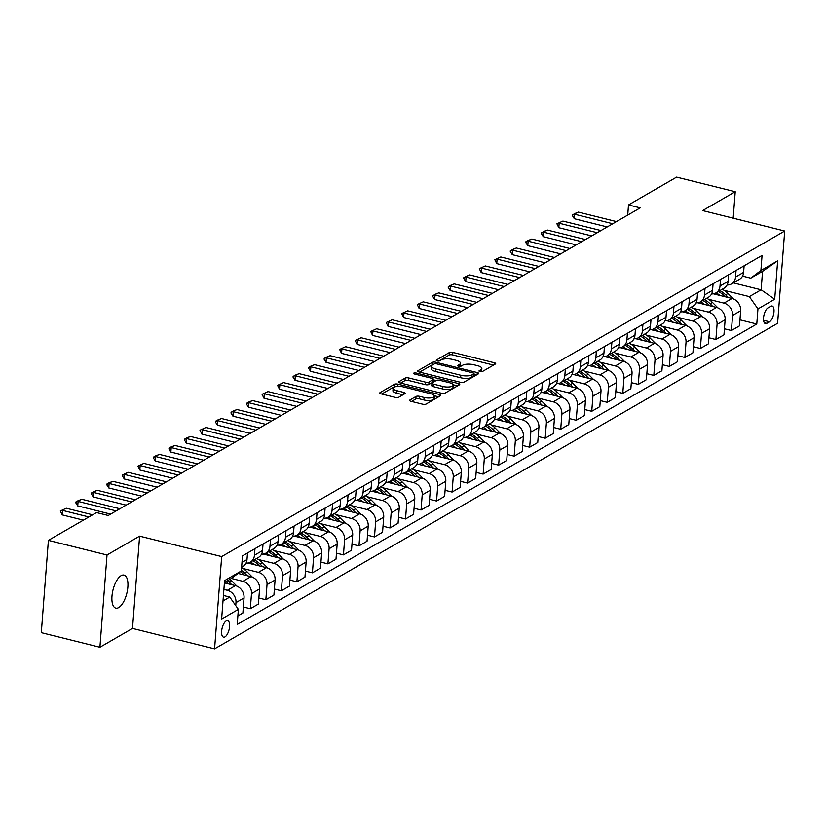 <?xml version="1.0" encoding="UTF-8"?>
<svg xmlns="http://www.w3.org/2000/svg" width="826" height="826" viewBox="0 0 826 826"><rect width="100%" height="100%" fill="white"/><g stroke="black" fill="none" stroke-linecap="round" stroke-linejoin="round"><path stroke-width="1.24" d="M479.978 371.597A1.828 0.619 4.4 0 0 482.436 371.504L495.383 364.018A2.612 0.888 4.4 0 0 495.693 363.636A2.612 0.888 4.4 0 0 494.299 362.738L452.875 352.413A2.612 0.888 4.4 0 0 449.354 352.547L436.407 360.033A1.828 0.619 4.4 0 0 436.2 360.291A1.828 0.619 4.4 0 0 437.171 360.931A1.828 0.619 4.4 0 0 439.628 360.838L441.301 359.868A8.353 2.839 4.4 0 1 452.565 359.444L456.024 360.312A8.353 2.839 4.4 0 1 460.454 363.203A8.353 2.839 4.4 0 1 459.483 364.4L457.81 365.36A1.828 0.619 4.4 0 0 457.604 365.629A1.828 0.619 4.4 0 0 458.575 366.259A1.828 0.619 4.4 0 0 461.032 366.166L462.715 365.195A8.353 2.839 4.4 0 1 473.979 364.782L477.428 365.639A8.353 2.839 4.4 0 1 481.857 368.541A8.353 2.839 4.4 0 1 480.897 369.728L479.214 370.698A1.828 0.619 4.4 0 0 479.008 370.957A1.828 0.619 4.4 0 0 479.978 371.597M118.696 607.575A17.026 7.114 104 0 0 127.483 590.146A17.026 7.114 104 0 0 124.034 575.092A17.026 7.114 104 0 0 121.143 575.65A17.026 7.114 104 0 0 112.357 593.078A17.026 7.114 104 0 0 115.805 608.132A17.026 7.114 104 0 0 118.696 607.575M224.992 636.887A8.508 3.562 104 0 0 229.38 628.173A8.508 3.562 104 0 0 227.656 620.646A8.508 3.562 104 0 0 226.221 620.925A8.508 3.562 104 0 0 221.822 629.639A8.508 3.562 104 0 0 223.547 637.166A8.508 3.562 104 0 0 224.992 636.887M409.882 400.032A2.612 0.888 4.4 0 0 409.582 400.404A2.612 0.888 4.4 0 0 410.966 401.312L422.592 404.203A2.612 0.888 4.4 0 0 426.113 404.069L440.485 395.757A2.612 0.888 4.4 0 0 440.785 395.386A2.612 0.888 4.4 0 0 439.401 394.477L397.977 384.162A2.612 0.888 4.4 0 0 394.456 384.286L380.074 392.608A2.612 0.888 4.4 0 0 379.774 392.98A2.612 0.888 4.4 0 0 381.158 393.878L395.2 397.378A2.612 0.888 4.4 0 0 398.721 397.254L404.874 393.692A2.612 0.888 4.4 0 0 405.174 393.321A2.612 0.888 4.4 0 0 403.79 392.412L396.831 390.677A6.98 2.375 4.4 0 1 393.124 388.261A6.98 2.375 4.4 0 1 403.346 386.909L430.625 393.703A6.98 2.375 4.4 0 1 434.321 396.129A6.98 2.375 4.4 0 1 424.099 397.471L419.556 396.346A2.612 0.888 4.4 0 0 416.036 396.47L409.882 400.032L409.82 400.816M139.604 536.146L107.019 554.989L48.404 540.38L41.3 632.654L99.915 647.264L132.511 628.421L214.574 648.864L221.678 556.59L139.604 536.146L132.511 628.421M733.189 218.198L735.223 191.735L702.637 210.589L784.7 231.032L221.678 556.59M735.223 191.735L676.608 177.136L628.493 204.951L627.719 215.101M48.404 540.38L96.508 512.564L108.237 515.486L640.222 207.873L628.493 204.951M460.485 382.293A2.612 0.888 4.4 0 0 464.005 382.159L478.388 373.848A2.612 0.888 4.4 0 0 478.688 373.476A2.612 0.888 4.4 0 0 477.304 372.567L435.88 362.242A2.612 0.888 4.4 0 0 432.359 362.377L417.977 370.688A2.612 0.888 4.4 0 0 417.677 371.06A2.612 0.888 4.4 0 0 419.061 371.968L460.485 382.293M459.442 384.802L445.059 393.114A2.612 0.888 4.4 0 1 441.538 393.248L400.114 382.923A2.612 0.888 4.4 0 1 398.721 382.025A2.612 0.888 4.4 0 1 399.03 381.643L405.184 378.091A2.612 0.888 4.4 0 1 408.705 377.957L425.504 382.149A2.612 0.888 4.4 0 0 429.024 382.015L433.103 379.65A2.612 0.888 4.4 0 0 433.402 379.279A2.612 0.888 4.4 0 0 432.019 378.37L414.528 374.013A1.828 0.619 4.4 0 1 413.558 373.383A1.828 0.619 4.4 0 1 416.232 373.032L458.358 383.522A2.612 0.888 4.4 0 1 459.741 384.431A2.612 0.888 4.4 0 1 459.442 384.802M770.72 306.312L767.994 307.892A8.25 3.449 104 0 0 763.73 316.327A8.25 3.449 104 0 0 765.403 323.627A8.25 3.449 104 0 0 766.796 323.358L769.533 321.779A8.25 3.449 104 0 0 773.797 313.333A8.25 3.449 104 0 0 772.124 306.043A8.25 3.449 104 0 0 770.72 306.312M214.574 648.864L777.596 323.307L784.7 231.032M733.302 282.874L761.128 289.802L762.553 271.351L750.751 278.166L760.901 270.525L762.057 255.44L242.493 555.877L241.326 570.962L231.187 578.603L224.424 582.506M760.901 270.525L777.658 260.84L774.705 299.239L757.948 308.934L749.337 296.617L724.03 290.318M739.951 319.827L756.781 324.019L757.948 308.934M756.781 324.019L237.217 624.456L238.373 609.371L221.616 619.056L224.569 580.657L241.326 570.962M107.019 554.989L99.915 647.264M749.337 296.617L761.128 289.802L774.705 299.239M223.01 600.967L229.762 597.053L223.433 595.474M235.74 605.613L235.978 602.608A10.645 8.962 -120 0 0 227.367 590.291L223.898 589.434M237.867 615.928L242.885 613.026L244.042 597.941A10.645 8.962 -120 0 0 235.431 585.634L224.404 582.877M243.35 606.986L250.33 608.721L251.496 593.636A10.645 8.962 -120 0 0 242.885 581.318L231.373 578.458M250.33 608.721L258.404 604.054L259.56 588.969A10.645 8.962 -120 0 0 250.949 576.651L238.043 573.44M258.868 598.014L265.848 599.748L267.015 584.663A10.645 8.962 -120 0 0 258.404 572.346L242.947 568.495M265.848 599.748L273.922 595.081L275.079 579.997A10.645 8.962 -120 0 0 266.468 567.679L247.8 563.033M274.387 589.031L281.367 590.776L282.533 575.691A10.645 8.962 -120 0 0 273.922 563.373L258.466 559.522M281.367 590.776L289.441 586.109L290.597 571.024A10.645 8.962 -120 0 0 281.986 558.706L263.318 554.06M289.905 580.058L296.895 581.803L298.052 566.708A10.645 8.962 -120 0 0 289.441 554.401L273.984 550.55M296.895 581.803L304.959 577.137L306.126 562.052A10.645 8.962 -120 0 0 297.505 549.734L278.837 545.077M305.424 571.086L312.414 572.831L313.57 557.736A10.645 8.962 -120 0 0 304.959 545.428L289.503 541.577M312.414 572.831L320.478 568.164L321.644 553.069A10.645 8.962 -120 0 0 313.033 540.762L294.355 536.105M320.942 562.114L327.932 563.859L329.089 548.763A10.645 8.962 -120 0 0 320.478 536.456L305.021 532.605M327.932 563.859L335.996 559.192L337.163 544.097A10.645 8.962 -120 0 0 328.552 531.789L309.874 527.133M336.461 553.141L343.451 554.876L344.607 539.791A10.645 8.962 -120 0 0 335.996 527.484L320.54 523.632M343.451 554.876L351.515 550.219L352.681 535.124A10.645 8.962 -120 0 0 344.07 522.817L325.392 518.16M351.979 544.169L358.969 545.903L360.126 530.819A10.645 8.962 -120 0 0 351.515 518.511L336.058 514.66M358.969 545.903L367.033 541.236L368.2 526.152A10.645 8.962 -120 0 0 359.589 513.844L340.911 509.188M367.498 535.196L374.488 536.931L375.644 521.846A10.645 8.962 -120 0 0 367.033 509.528L351.577 505.688M374.488 536.931L382.552 532.264L383.718 517.179A10.645 8.962 -120 0 0 375.107 504.872L356.429 500.215M383.016 526.224L390.006 527.959L391.163 512.874A10.645 8.962 -120 0 0 382.552 500.556L367.095 496.705M390.006 527.959L398.07 523.292L399.237 508.207A10.645 8.962 -120 0 0 390.626 495.889L371.948 491.243M398.535 517.252L405.525 518.986L406.681 503.901A10.645 8.962 -120 0 0 398.07 491.584L382.614 487.732M405.525 518.986L413.589 514.319L414.755 499.234A10.645 8.962 -120 0 0 406.144 486.917L387.466 482.27M414.053 508.269L421.043 510.014L422.2 494.929A10.645 8.962 -120 0 0 413.589 482.611L398.132 478.76M421.043 510.014L429.107 505.347L430.274 490.262A10.645 8.962 -120 0 0 421.663 477.944L402.985 473.298M429.572 499.296L436.562 501.041L437.718 485.956A10.645 8.962 -120 0 0 429.107 473.639L413.65 469.787M436.562 501.041L444.625 496.374L445.792 481.29A10.645 8.962 -120 0 0 437.181 468.972L418.503 464.315M445.09 490.324L452.08 492.069L453.237 476.974A10.645 8.962 -120 0 0 444.625 464.666L429.169 460.815M452.08 492.069L460.144 487.402L461.311 472.307A10.645 8.962 -120 0 0 452.7 459.999L434.022 455.343M460.619 481.351L467.599 483.096L468.755 468.001A10.645 8.962 -120 0 0 460.144 455.694L444.687 451.843M467.599 483.096L475.662 478.43L476.829 463.334A10.645 8.962 -120 0 0 468.218 451.027L449.54 446.37M476.137 472.379L483.117 474.114L484.273 459.029A10.645 8.962 -120 0 0 475.662 446.721L460.206 442.87M483.117 474.114L491.191 469.457L492.348 454.362A10.645 8.962 -120 0 0 483.737 442.055L465.059 437.398M491.656 463.407L498.636 465.141L499.792 450.056A10.645 8.962 -120 0 0 491.181 437.749L475.724 433.898M498.636 465.141L506.71 460.474L507.866 445.39A10.645 8.962 -120 0 0 499.255 433.082L480.577 428.426M507.174 454.434L514.154 456.169L515.31 441.084A10.645 8.962 -120 0 0 506.699 428.766L491.243 424.925M514.154 456.169L522.228 451.502L523.385 436.417A10.645 8.962 -120 0 0 514.774 424.11L496.096 419.453M522.693 445.462L529.673 447.196L530.829 432.112A10.645 8.962 -120 0 0 522.218 419.794L506.761 415.943M529.673 447.196L537.747 442.529L538.903 427.445A10.645 8.962 -120 0 0 530.292 415.127L511.614 410.481M538.211 436.489L545.191 438.224L546.358 423.139A10.645 8.962 -120 0 0 537.736 410.821L522.29 406.97M545.191 438.224L553.265 433.557L554.422 418.472A10.645 8.962 -120 0 0 545.81 406.155L527.133 401.508M553.73 427.507L560.709 429.252L561.876 414.167A10.645 8.962 -120 0 0 553.265 401.849L537.809 397.998M560.709 429.252L568.784 424.585L569.94 409.5A10.645 8.962 -120 0 0 561.329 397.182L542.651 392.536M569.248 418.534L576.228 420.279L577.395 405.194A10.645 8.962 -120 0 0 568.784 392.877L553.327 389.025M576.228 420.279L584.302 415.612L585.458 400.527A10.645 8.962 -120 0 0 576.847 388.21L558.169 383.553M584.767 409.562L591.746 411.307L592.913 396.212A10.645 8.962 -120 0 0 584.302 383.904L568.846 380.053M591.746 411.307L599.821 406.64L600.977 391.545A10.645 8.962 -120 0 0 592.366 379.237L573.688 374.581M600.285 400.589L607.265 402.334L608.432 387.239A10.645 8.962 -120 0 0 599.821 374.932L584.364 371.08M607.265 402.334L615.339 397.667L616.495 382.572A10.645 8.962 -120 0 0 607.884 370.265L589.206 365.608M615.804 391.617L622.783 393.362L623.95 378.267A10.645 8.962 -120 0 0 615.339 365.959L599.882 362.108M622.783 393.362L630.857 388.695L632.014 373.6A10.645 8.962 -120 0 0 623.403 361.292L604.725 356.636M631.322 382.644L638.302 384.379L639.469 369.294A10.645 8.962 -120 0 0 630.857 356.987L615.401 353.136M638.302 384.379L646.376 379.712L647.532 364.627A10.645 8.962 -120 0 0 638.921 352.32L620.254 347.663M646.841 373.672L653.82 375.407L654.987 360.322A10.645 8.962 -120 0 0 646.376 348.004L630.919 344.163M653.82 375.407L661.894 370.74L663.051 355.655A10.645 8.962 -120 0 0 654.44 343.348L635.772 338.691M662.359 364.7L669.339 366.434L670.505 351.349A10.645 8.962 -120 0 0 661.894 339.032L646.438 335.18M669.339 366.434L677.413 361.767L678.569 346.683A10.645 8.962 -120 0 0 669.958 334.365L651.291 329.719M677.878 355.727L684.857 357.462L686.024 342.377A10.645 8.962 -120 0 0 677.413 330.059L661.956 326.208M684.857 357.462L692.931 352.795L694.088 337.71A10.645 8.962 -120 0 0 685.477 325.392L666.809 320.746M693.396 346.744L700.376 348.489L701.542 333.405A10.645 8.962 -120 0 0 692.931 321.087L677.475 317.236M700.376 348.489L708.45 343.822L709.606 328.738A10.645 8.962 -120 0 0 700.995 316.42L682.328 311.774M708.914 337.772L715.894 339.517L717.061 324.432A10.645 8.962 -120 0 0 708.45 312.114L692.993 308.263M715.894 339.517L723.968 334.85L725.135 319.765A10.645 8.962 -120 0 0 716.514 307.448L697.846 302.791M724.433 328.8L731.423 330.545L732.579 315.449A10.645 8.962 -120 0 0 723.968 303.142L708.512 299.291M731.423 330.545L739.487 325.878L740.654 310.782A10.645 8.962 -120 0 0 732.043 298.475L713.365 293.819M742.543 276.121L750.751 278.166M727.107 284.949A10.645 8.962 -120 0 0 731.485 283.927L739.549 279.26A10.645 8.962 -120 0 0 743.606 272.384L744.112 265.817M731.485 283.927A10.645 8.962 -120 0 0 735.532 277.051L736.038 270.484M711.589 293.922A10.645 8.962 -120 0 0 715.966 292.9L724.03 288.233A10.645 8.962 -120 0 0 728.088 281.356L728.594 274.8M715.966 292.9A10.645 8.962 -120 0 0 720.014 286.023L720.52 279.456M696.07 302.894A10.645 8.962 -120 0 0 700.448 301.872L708.512 297.205A10.645 8.962 -120 0 0 712.57 290.329L713.075 283.772M704.516 304.453A20.351 17.14 -120 0 0 700.469 301.862A10.645 8.962 -120 0 0 704.495 294.996L705.001 288.439M680.541 311.867A10.645 8.962 -120 0 0 684.93 310.844L692.993 306.178A10.645 8.962 -120 0 0 697.051 299.301L697.557 292.745M684.93 310.844A10.645 8.962 -120 0 0 688.977 303.968L689.483 297.412M665.023 320.839A10.645 8.962 -120 0 0 669.411 319.817L677.475 315.15A10.645 8.962 -120 0 0 681.533 308.274L682.039 301.717M673.479 322.408A20.351 17.14 -120 0 0 669.421 319.807A10.645 8.962 -120 0 0 673.458 312.94L673.964 306.384M649.504 329.811A10.645 8.962 -120 0 0 653.882 328.789L661.956 324.122A10.645 8.962 -120 0 0 666.014 317.246L666.51 310.69M657.961 331.381A20.351 17.14 -120 0 0 653.903 328.779A10.645 8.962 -120 0 0 657.94 321.913L658.446 315.356M633.986 338.784A10.645 8.962 -120 0 0 638.364 337.762L646.438 333.095A10.645 8.962 -120 0 0 650.496 326.218L650.991 319.662M638.364 337.762A10.645 8.962 -120 0 0 642.422 330.885L642.927 324.329M618.467 347.756A10.645 8.962 -120 0 0 622.845 346.734L630.919 342.067A10.645 8.962 -120 0 0 634.977 335.201L635.473 328.634M626.913 349.326A20.351 17.14 -120 0 0 622.866 346.724A10.645 8.962 -120 0 0 626.903 339.858L627.409 333.301M602.949 356.729A10.645 8.962 -120 0 0 607.327 355.707L615.401 351.04A10.645 8.962 -120 0 0 619.448 344.174L619.954 337.607M607.327 355.707A10.645 8.962 -120 0 0 611.385 348.84L611.89 342.274M587.431 365.712A10.645 8.962 -120 0 0 591.808 364.689L599.882 360.022A10.645 8.962 -120 0 0 603.93 353.146L604.436 346.579M595.876 367.271A20.351 17.14 -120 0 0 591.829 364.669A10.645 8.962 -120 0 0 595.866 357.813L596.372 351.246M571.912 374.684A10.645 8.962 -120 0 0 576.29 373.662L584.364 368.995A10.645 8.962 -120 0 0 588.411 362.118L588.917 355.552M580.358 376.243A20.351 17.14 -120 0 0 576.311 373.651A10.645 8.962 -120 0 0 580.348 366.785L580.854 360.219M556.394 383.656A10.645 8.962 -120 0 0 560.771 382.634L568.846 377.967A10.645 8.962 -120 0 0 572.893 371.091L573.399 364.534M560.771 382.634A10.645 8.962 -120 0 0 564.829 375.758L565.335 369.201M540.875 392.629A10.645 8.962 -120 0 0 545.253 391.607L553.327 386.94A10.645 8.962 -120 0 0 557.374 380.063L557.88 373.507M545.253 391.607A10.645 8.962 -120 0 0 549.311 384.73L549.817 378.174M525.357 401.601A10.645 8.962 -120 0 0 529.734 400.579L537.809 395.912A10.645 8.962 -120 0 0 541.856 389.036L542.362 382.479M529.734 400.579A10.645 8.962 -120 0 0 533.792 393.703L534.298 387.146M509.838 410.574A10.645 8.962 -120 0 0 514.216 409.551L522.29 404.885A10.645 8.962 -120 0 0 526.338 398.008L526.843 391.452M518.284 412.143A20.351 17.14 -120 0 0 514.237 409.541A10.645 8.962 -120 0 0 518.274 402.675L518.78 396.119M494.32 419.546A10.645 8.962 -120 0 0 498.697 418.524L506.772 413.857A10.645 8.962 -120 0 0 510.819 406.981L511.325 400.424M502.766 421.115A20.351 17.14 -120 0 0 498.718 418.514A10.645 8.962 -120 0 0 502.755 411.647L503.261 405.091M478.801 428.518A10.645 8.962 -120 0 0 483.179 427.496L491.253 422.829A10.645 8.962 -120 0 0 495.301 415.963L495.806 409.397M483.179 427.496A10.645 8.962 -120 0 0 487.237 420.62L487.732 414.063M463.283 437.491A10.645 8.962 -120 0 0 467.661 436.469L475.735 431.802A10.645 8.962 -120 0 0 479.782 424.936L480.288 418.369M467.661 436.469A10.645 8.962 -120 0 0 471.718 429.603L472.214 423.036M447.764 446.474A10.645 8.962 -120 0 0 452.142 445.451L460.216 440.785A10.645 8.962 -120 0 0 464.264 433.908L464.77 427.341M452.142 445.451A10.645 8.962 -120 0 0 456.2 438.575L456.695 432.008M432.246 455.446A10.645 8.962 -120 0 0 436.624 454.424L444.698 449.757A10.645 8.962 -120 0 0 448.745 442.881L449.251 436.314M440.692 457.005A20.351 17.14 -120 0 0 436.644 454.403A10.645 8.962 -120 0 0 440.671 447.547L441.177 440.981M416.727 464.418A10.645 8.962 -120 0 0 421.105 463.396L429.179 458.729A10.645 8.962 -120 0 0 433.227 451.853L433.733 445.297M425.173 465.978A20.351 17.14 -120 0 0 421.126 463.386A10.645 8.962 -120 0 0 425.153 456.52L425.658 449.964M401.209 473.391A10.645 8.962 -120 0 0 405.587 472.369L413.65 467.702A10.645 8.962 -120 0 0 417.708 460.825L418.214 454.269M405.587 472.369A10.645 8.962 -120 0 0 409.634 465.492L410.14 458.936M385.69 482.363A10.645 8.962 -120 0 0 390.068 481.341L398.132 476.674A10.645 8.962 -120 0 0 402.19 469.798L402.696 463.241M394.136 483.933A20.351 17.14 -120 0 0 390.089 481.331A10.645 8.962 -120 0 0 394.116 474.465L394.621 467.908M370.172 491.336A10.645 8.962 -120 0 0 374.55 490.314L382.614 485.647A10.645 8.962 -120 0 0 386.671 478.77L387.177 472.214M374.55 490.314A10.645 8.962 -120 0 0 378.597 483.437L379.103 476.881M354.653 500.308A10.645 8.962 -120 0 0 359.031 499.286L367.095 494.619A10.645 8.962 -120 0 0 371.153 487.743L371.659 481.186M363.099 501.878A20.351 17.14 -120 0 0 359.052 499.276A10.645 8.962 -120 0 0 363.079 492.41L363.585 485.853M339.135 509.281A10.645 8.962 -120 0 0 343.513 508.258L351.577 503.592A10.645 8.962 -120 0 0 355.634 496.725L356.14 490.159M347.581 510.85A20.351 17.14 -120 0 0 343.533 508.248A10.645 8.962 -120 0 0 347.56 501.382L348.066 494.826M323.616 518.253A10.645 8.962 -120 0 0 327.994 517.231L336.058 512.564A10.645 8.962 -120 0 0 340.116 505.698L340.622 499.131M327.994 517.231A10.645 8.962 -120 0 0 332.042 510.365L332.548 503.798M308.098 527.236A10.645 8.962 -120 0 0 312.476 526.214L320.54 521.547A10.645 8.962 -120 0 0 324.597 514.67L325.103 508.104M316.544 528.795A20.351 17.14 -120 0 0 312.496 526.193A10.645 8.962 -120 0 0 316.523 519.337L317.029 512.77M292.58 536.208A10.645 8.962 -120 0 0 296.957 535.186L305.021 530.519A10.645 8.962 -120 0 0 309.079 523.643L309.585 517.076M296.957 535.186A10.645 8.962 -120 0 0 301.005 528.31L301.511 521.743M277.061 545.181A10.645 8.962 -120 0 0 281.439 544.158L289.503 539.492A10.645 8.962 -120 0 0 293.56 532.615L294.066 526.059M281.439 544.158A10.645 8.962 -120 0 0 285.486 537.282L285.992 530.726M261.543 554.153A10.645 8.962 -120 0 0 265.92 553.131L273.984 548.464A10.645 8.962 -120 0 0 278.042 541.588L278.548 535.031M269.988 555.712A20.351 17.14 -120 0 0 265.941 553.121A10.645 8.962 -120 0 0 269.968 546.254L270.474 539.698M246.014 563.125A10.645 8.962 -120 0 0 250.402 562.103L258.466 557.436A10.645 8.962 -120 0 0 262.523 550.56L263.029 544.004M250.402 562.103A10.645 8.962 -120 0 0 254.449 555.227L254.955 548.67M241.626 567.173L242.947 566.409A10.645 8.962 -120 0 0 247.005 559.532L247.501 552.976M229.762 597.053L238.373 609.371M762.553 271.351L777.658 260.84M481.331 371.731A8.353 2.839 4.4 0 0 481.661 371.029L481.857 368.541M459.927 366.403A8.353 2.839 4.4 0 0 460.258 365.701L460.454 363.203M493.535 365.082L452.679 354.912A2.612 0.888 4.4 0 0 449.168 355.035L438.761 361.055M433.144 364.586A2.612 0.888 4.4 0 0 432.163 364.865L419.639 372.113M476.53 374.911L473.979 374.281M473.825 373.817A1.828 0.619 4.4 0 0 474.031 373.558A1.828 0.619 4.4 0 0 473.071 372.918L436.706 363.863A1.828 0.619 4.4 0 0 434.239 363.956L432.473 364.978A8.353 2.839 4.4 0 0 431.502 366.166A8.353 2.839 4.4 0 0 435.932 369.067L460.794 375.262A8.353 2.839 4.4 0 0 472.059 374.839L473.825 373.817L473.628 376.315A1.828 0.619 4.4 0 0 473.845 376.047A1.828 0.619 4.4 0 0 473.67 375.758M431.502 366.166L431.317 368.664A8.353 2.839 4.4 0 0 435.746 371.555L435.932 369.067M473.628 376.315L471.863 377.327A8.353 2.839 4.4 0 1 460.598 377.75L435.746 371.555M400.693 383.068L404.988 380.579L405.184 378.091M433.402 379.279L433.216 381.777A2.612 0.888 4.4 0 1 432.917 382.149L428.828 384.503A2.612 0.888 4.4 0 1 425.307 384.637L408.509 380.456A2.612 0.888 4.4 0 0 404.988 380.579M433.361 379.836L436.18 380.538M453.102 384.761L457.583 385.876M442.932 386.485A6.98 2.375 4.4 0 0 453.164 385.143A6.98 2.375 4.4 0 0 449.458 382.717L439.845 380.321A2.612 0.888 4.4 0 0 436.324 380.456L432.246 382.82A2.612 0.888 4.4 0 0 431.946 383.192A2.612 0.888 4.4 0 0 433.33 384.09L442.932 386.485L442.746 388.984A6.98 2.375 4.4 0 0 452.968 387.631L453.164 385.143M432.05 385.308A2.612 0.888 4.4 0 0 431.75 385.68A2.612 0.888 4.4 0 0 433.134 386.589L433.33 384.09M442.746 388.984L433.134 386.589M434.321 396.129L434.135 398.617A6.98 2.375 4.4 0 1 423.914 399.97L419.36 398.834A2.612 0.888 4.4 0 0 415.839 398.968L411.544 401.457M393.124 388.261L392.928 390.75A6.98 2.375 4.4 0 0 396.635 393.176L396.831 390.677M403.016 394.766L396.635 393.176M396.717 386.475A2.612 0.888 4.4 0 0 394.26 386.785L381.736 394.023M438.637 396.831L434.269 395.747M733.457 298.95L727.995 293.478A20.351 17.14 -120 0 0 722.192 289.296M720.035 295.481A20.351 17.14 -120 0 0 715.987 292.889M728.346 297.556L725.641 294.841A20.351 17.14 -120 0 0 719.828 290.659M718.341 291.516A20.351 17.14 60 0 1 724.144 295.708L725.218 296.771M612.758 223.753L574.689 214.264L574.338 218.756L572.366 215.586L574.287 213.758L578.417 212.117L616.485 221.595M607.224 226.954L574.338 218.756M578.417 212.117L572.428 214.843M717.939 307.922L712.477 302.45A20.351 17.14 -120 0 0 706.674 298.269M712.828 306.529L710.123 303.813A20.351 17.14 -120 0 0 704.31 299.631M702.823 300.499A20.351 17.14 60 0 1 708.625 304.68L709.699 305.754M702.42 316.895L696.958 311.423A20.351 17.14 -120 0 0 691.155 307.241M688.998 313.436A20.351 17.14 -120 0 0 684.95 310.834M697.309 315.501L694.604 312.796A20.351 17.14 -120 0 0 688.791 308.604M687.304 309.471A20.351 17.14 60 0 1 693.107 313.653L694.181 314.727M686.902 325.867L681.44 320.405A20.351 17.14 -120 0 0 675.637 316.213M681.791 324.473L679.075 321.768A20.351 17.14 -120 0 0 673.273 317.576M671.786 318.444A20.351 17.14 60 0 1 677.588 322.625L678.662 323.699M597.239 232.726L559.171 223.237L558.82 227.728L556.91 223.815L562.898 221.089L600.967 230.568M591.705 235.926L558.82 227.728M562.898 221.089L556.91 223.815M581.721 241.698L543.653 232.22L543.302 236.701L541.329 233.531L543.25 231.714L547.38 230.062L585.448 239.55M576.187 244.899L543.302 236.701M547.38 230.062L541.391 232.787M566.202 250.67L528.134 241.192L527.783 245.673L525.811 242.514L527.731 240.686L531.851 239.034L569.93 248.523M560.668 253.871L527.783 245.673M531.851 239.034L525.873 241.76M671.383 334.84L665.921 329.378A20.351 17.14 -120 0 0 660.119 325.186M666.272 333.446L663.557 330.741A20.351 17.14 -120 0 0 657.754 326.549M656.267 327.416A20.351 17.14 60 0 1 662.07 331.598L663.144 332.671M550.684 259.643L512.616 250.164L512.265 254.656L510.292 251.486L512.213 249.659L516.333 248.006L554.411 257.495M545.15 262.844L512.265 254.656M516.333 248.006L510.354 250.732M655.865 343.812L650.403 338.35A20.351 17.14 -120 0 0 644.6 334.158M642.432 340.353A20.351 17.14 -120 0 0 638.384 337.751M650.754 342.418L648.038 339.713A20.351 17.14 -120 0 0 642.236 335.532M640.749 336.389A20.351 17.14 60 0 1 646.552 340.57L647.625 341.644M640.346 352.795L634.884 347.323A20.351 17.14 -120 0 0 629.082 343.141M635.235 351.401L632.52 348.686A20.351 17.14 -120 0 0 626.717 344.504M625.23 345.361A20.351 17.14 60 0 1 631.033 349.543L632.107 350.616M624.828 361.767L619.366 356.295A20.351 17.14 -120 0 0 613.563 352.113M611.395 358.298A20.351 17.14 -120 0 0 607.347 355.696M619.717 360.373L617.001 357.658A20.351 17.14 -120 0 0 611.199 353.476M609.712 354.333A20.351 17.14 60 0 1 615.515 358.525L616.588 359.589M609.309 370.74L603.847 365.268A20.351 17.14 -120 0 0 598.045 361.086M604.198 369.346L601.483 366.63A20.351 17.14 -120 0 0 595.68 362.449M594.193 363.306A20.351 17.14 60 0 1 599.996 367.498L601.07 368.561M593.791 379.712L588.329 374.24A20.351 17.14 -120 0 0 582.516 370.058M588.68 378.318L585.964 375.603A20.351 17.14 -120 0 0 580.162 371.421M578.675 372.278A20.351 17.14 60 0 1 584.478 376.47L585.551 377.534M535.165 268.626L497.097 259.137L496.746 263.628L494.836 259.705L500.814 256.979L538.893 266.468M529.631 271.816L496.746 263.628M500.814 256.979L494.836 259.705M519.647 277.598L481.579 268.109L481.228 272.601L479.317 268.677L485.296 265.951L523.364 275.44M514.113 280.788L481.228 272.601M485.296 265.951L479.317 268.677M504.128 286.57L466.06 277.082L465.709 281.573L463.737 278.403L465.657 276.576L469.777 274.924L507.845 284.412M498.594 289.761L465.709 281.573M469.777 274.924L463.799 277.66M488.61 295.543L450.542 286.054L450.191 290.545L448.219 287.376L450.139 285.548L454.259 283.907L492.327 293.385M483.076 298.744L450.191 290.545M454.259 283.907L448.281 286.632M473.091 304.515L435.023 295.027L434.672 299.518L432.7 296.348L434.621 294.521L438.74 292.879L476.808 302.357M467.557 307.716L434.672 299.518M438.74 292.879L432.762 295.605M578.272 388.685L572.81 383.212A20.351 17.14 -120 0 0 566.997 379.031M564.839 385.215A20.351 17.14 -120 0 0 560.792 382.624M573.161 387.291L570.446 384.575A20.351 17.14 -120 0 0 564.643 380.394M563.156 381.261A20.351 17.14 60 0 1 568.959 385.443L570.033 386.516M457.573 313.488L419.505 303.999L419.154 308.49L417.244 304.577L423.222 301.851L461.29 311.33M452.039 316.688L419.154 308.49M423.222 301.851L417.244 304.577M562.754 397.657L557.292 392.185A20.351 17.14 -120 0 0 551.479 388.003M549.321 394.188A20.351 17.14 -120 0 0 545.274 391.596M557.643 396.263L554.927 393.558A20.351 17.14 -120 0 0 549.125 389.366M547.638 390.233A20.351 17.14 60 0 1 553.441 394.415L554.514 395.489M442.055 322.46L403.976 312.982L403.635 317.463L401.715 313.55L407.703 310.824L445.772 320.312M436.52 325.661L403.635 317.463M407.703 310.824L401.715 313.55M547.235 406.629L541.773 401.168A20.351 17.14 -120 0 0 535.96 396.976M533.803 403.171A20.351 17.14 -120 0 0 529.755 400.569M542.124 405.236L539.409 402.53A20.351 17.14 -120 0 0 533.606 398.339M532.12 399.206A20.351 17.14 60 0 1 537.922 403.387L538.986 404.461M426.536 331.433L388.457 321.954L388.117 326.435L386.196 322.522L392.185 319.796L430.253 329.285M421.002 334.633L388.117 326.435M392.185 319.796L386.196 322.522M531.717 415.602L526.255 410.14A20.351 17.14 -120 0 0 520.442 405.948M526.606 414.208L523.89 411.503A20.351 17.14 -120 0 0 518.088 407.311M516.601 408.178A20.351 17.14 60 0 1 522.404 412.36L523.467 413.434M411.007 340.405L372.939 330.927L372.598 335.418L370.678 331.494L376.666 328.769L414.735 338.257M405.483 343.606L372.598 335.418M376.666 328.769L370.678 331.494M516.198 424.574L510.736 419.112A20.351 17.14 -120 0 0 504.923 414.92M511.087 423.18L508.372 420.475A20.351 17.14 -120 0 0 502.569 416.294M501.083 417.151A20.351 17.14 60 0 1 506.885 421.332L507.949 422.406M395.489 349.377L357.421 339.899L357.08 344.39L355.159 340.467L361.148 337.741L399.216 347.23M389.965 352.578L357.08 344.39M361.148 337.741L355.159 340.467M500.68 433.557L495.218 428.085A20.351 17.14 -120 0 0 489.405 423.903M487.247 430.088A20.351 17.14 -120 0 0 483.2 427.486M495.569 432.163L492.854 429.448A20.351 17.14 -120 0 0 487.051 425.266M485.554 426.123A20.351 17.14 60 0 1 491.367 430.305L492.43 431.378M379.97 358.36L341.902 348.871L341.561 353.363L339.641 349.439L345.629 346.714L383.698 356.202M374.446 361.551L341.561 353.363M345.629 346.714L339.641 349.439M485.161 442.529L479.689 437.057A20.351 17.14 -120 0 0 473.887 432.876M471.729 439.06A20.351 17.14 -120 0 0 467.681 436.458M480.04 441.136L477.335 438.42A20.351 17.14 -120 0 0 471.532 434.239M470.035 435.095A20.351 17.14 60 0 1 475.848 439.287L476.912 440.351M469.643 451.502L464.171 446.03A20.351 17.14 -120 0 0 458.368 441.848M456.21 448.033A20.351 17.14 -120 0 0 452.163 445.431M464.522 450.108L461.817 447.393A20.351 17.14 -120 0 0 456.014 443.211M454.517 444.068A20.351 17.14 60 0 1 460.33 448.26L461.393 449.323M454.124 460.474L448.652 455.002A20.351 17.14 -120 0 0 442.85 450.82M449.003 459.08L446.298 456.365A20.351 17.14 -120 0 0 440.495 452.183M438.998 453.04A20.351 17.14 60 0 1 444.811 457.232L445.875 458.296M438.606 469.447L433.134 463.975A20.351 17.14 -120 0 0 427.331 459.793M433.485 468.053L430.78 465.337A20.351 17.14 -120 0 0 424.977 461.156M423.48 462.023A20.351 17.14 60 0 1 429.293 466.205L430.356 467.279M423.088 478.419L417.615 472.947A20.351 17.14 -120 0 0 411.813 468.765M409.655 474.95A20.351 17.14 -120 0 0 405.607 472.358M417.966 477.025L415.261 474.32A20.351 17.14 -120 0 0 409.459 470.128M407.961 470.996A20.351 17.14 60 0 1 413.774 475.177L414.838 476.251M407.569 487.392L402.097 481.93A20.351 17.14 -120 0 0 396.294 477.738M402.448 485.998L399.743 483.293A20.351 17.14 -120 0 0 393.94 479.101M392.443 479.968A20.351 17.14 60 0 1 398.256 484.15L399.319 485.223M392.051 496.364L386.578 490.902A20.351 17.14 -120 0 0 380.776 486.71M378.618 492.905A20.351 17.14 -120 0 0 374.57 490.303M386.929 494.97L384.224 492.265A20.351 17.14 -120 0 0 378.422 488.073M376.924 488.94A20.351 17.14 60 0 1 382.737 493.122L383.801 494.196M376.532 505.336L371.06 499.875A20.351 17.14 -120 0 0 365.257 495.683M371.411 503.943L368.706 501.237A20.351 17.14 -120 0 0 362.893 497.056M361.406 497.913A20.351 17.14 60 0 1 367.209 502.094L368.282 503.168M364.452 367.333L326.384 357.844L326.043 362.335L324.071 359.165L325.991 357.338L330.111 355.686L368.179 365.175M358.928 370.523L326.043 362.335M330.111 355.686L324.122 358.422M348.933 376.305L310.865 366.816L310.524 371.308L308.552 368.138L310.473 366.31L314.592 364.669L352.661 374.147M343.41 379.495L310.524 371.308M314.592 364.669L308.604 367.394M333.415 385.277L295.347 375.789L295.006 380.28L293.034 377.11L294.954 375.283L299.074 373.641L337.142 383.119M327.891 388.478L295.006 380.28M299.074 373.641L293.085 376.367M317.896 394.25L279.828 384.761L279.487 389.252L277.567 385.339L283.555 382.614L321.624 392.092M312.373 397.451L279.487 389.252M283.555 382.614L277.567 385.339M302.378 403.222L264.31 393.744L263.969 398.225L262.048 394.312L268.037 391.586L306.105 401.075M296.854 406.423L263.969 398.225M268.037 391.586L262.048 394.312M286.859 412.195L248.791 402.716L248.45 407.197L246.478 404.038L248.389 402.21L252.519 400.558L290.587 410.047M281.336 415.395L248.45 407.197M252.519 400.558L246.53 403.284M271.341 421.167L233.273 411.689L232.932 416.17L230.96 413.01L232.87 411.183L237 409.531L275.068 419.019M265.817 424.368L232.932 416.17M237 409.531L231.012 412.257M255.823 430.139L217.754 420.661L217.414 425.153L215.431 421.983L217.352 420.155L221.482 418.503L259.55 427.992M250.299 433.34L217.414 425.153M221.482 418.503L215.493 421.229M361.014 514.319L355.541 508.847A20.351 17.14 -120 0 0 349.739 504.665M355.892 512.925L353.187 510.21A20.351 17.14 -120 0 0 347.374 506.028M345.887 506.885A20.351 17.14 60 0 1 351.69 511.067L352.764 512.141M240.304 439.122L202.236 429.634L201.895 434.125L199.975 430.201L205.963 427.476L244.031 436.964M234.78 442.313L201.895 434.125M205.963 427.476L199.975 430.201M345.495 523.292L340.023 517.819A20.351 17.14 -120 0 0 334.22 513.638M332.062 519.822A20.351 17.14 -120 0 0 328.015 517.221M340.374 521.898L337.669 519.182A20.351 17.14 -120 0 0 331.856 515.001M330.369 515.858A20.351 17.14 60 0 1 336.172 520.039L337.245 521.113M224.786 448.095L186.717 438.606L186.377 443.097L184.394 439.928L186.315 438.1L190.445 436.448L228.513 445.937M219.251 451.285L186.377 443.097M190.445 436.448L184.456 439.184M329.966 532.264L324.504 526.792A20.351 17.14 -120 0 0 318.702 522.61M324.855 530.87L322.15 528.155A20.351 17.14 -120 0 0 316.337 523.973M314.851 524.83A20.351 17.14 60 0 1 320.653 529.022L321.727 530.085M209.267 457.067L171.199 447.578L170.848 452.07L168.876 448.9L170.796 447.072L174.926 445.431L212.994 454.909M203.733 460.258L170.848 452.07M174.926 445.431L168.938 448.157M314.448 541.236L308.986 535.764A20.351 17.14 -120 0 0 303.183 531.583M301.025 537.767A20.351 17.14 -120 0 0 296.978 535.165M309.337 539.843L306.632 537.127A20.351 17.14 -120 0 0 300.819 532.946M299.332 533.803A20.351 17.14 60 0 1 305.135 537.994L306.209 539.058M193.749 466.04L155.68 456.551L155.329 461.042L153.357 457.872L155.278 456.045L159.408 454.403L197.476 463.882M188.214 469.24L155.329 461.042M159.408 454.403L153.419 457.129M298.929 550.209L293.467 544.737A20.351 17.14 -120 0 0 287.665 540.555M285.507 546.74A20.351 17.14 -120 0 0 281.459 544.148M293.819 548.815L291.113 546.1A20.351 17.14 -120 0 0 285.3 541.918M283.814 542.775A20.351 17.14 60 0 1 289.616 546.967L290.69 548.03M178.23 475.012L140.162 465.523L139.811 470.015L137.901 466.101L143.889 463.376L181.957 472.854M172.696 478.213L139.811 470.015M143.889 463.376L137.901 466.101M283.411 559.181L277.949 553.709A20.351 17.14 -120 0 0 272.146 549.527M278.3 557.787L275.595 555.072A20.351 17.14 -120 0 0 269.782 550.89M268.295 551.758A20.351 17.14 60 0 1 274.098 555.939L275.172 557.013M162.712 483.984L124.643 474.496L124.292 478.987L122.32 475.817L124.241 474L128.371 472.348L166.439 481.837M157.177 487.185L124.292 478.987M128.371 472.348L122.382 475.074M267.892 568.154L262.431 562.692A20.351 17.14 -120 0 0 256.628 558.5M254.47 564.695A20.351 17.14 -120 0 0 250.412 562.093M262.782 566.76L260.076 564.055A20.351 17.14 -120 0 0 254.263 559.863M252.777 560.73A20.351 17.14 60 0 1 258.579 564.912L259.653 565.986M147.193 492.957L109.125 483.478L108.774 487.959L106.802 484.8L108.722 482.973L112.852 481.321L150.921 490.809M141.659 496.158L108.774 487.959M112.852 481.321L106.864 484.046M252.374 577.126L246.912 571.664A20.351 17.14 -120 0 0 241.584 567.72M238.951 573.667A20.351 17.14 -120 0 0 238.353 573.203M247.263 575.732L244.548 573.027A20.351 17.14 -120 0 0 241.378 570.374M240.438 571.633A20.351 17.14 60 0 1 243.061 573.884L244.135 574.958M131.675 501.929L93.606 492.451L93.255 496.932L91.283 493.772L93.204 491.945L97.323 490.293L135.402 499.782M126.141 505.13L93.255 496.932M97.323 490.293L91.345 493.019M236.856 586.099L231.394 580.637A20.351 17.14 -120 0 0 229.958 579.315M231.745 584.705L229.029 582A20.351 17.14 -120 0 0 227.594 580.678M226.107 581.535A20.351 17.14 60 0 1 227.542 582.857L228.616 583.93M116.156 510.902L78.088 501.423L77.737 505.915L75.765 502.745L77.685 500.917L81.805 499.265L119.884 508.754M110.622 514.102L77.737 505.915M81.805 499.265L75.827 501.991M88.909 516.962L62.569 510.396L62.218 514.887L60.308 510.964L66.287 508.238L92.636 514.804M83.385 520.153L62.218 514.887M66.287 508.238L60.308 510.964M227.367 590.291L235.431 585.634M242.885 581.318L250.949 576.651M258.404 572.346L266.468 567.679M273.922 563.373L281.986 558.706M289.441 554.401L297.505 549.734M304.959 545.428L313.033 540.762M320.478 536.456L328.552 531.789M335.996 527.484L344.07 522.817M351.515 518.511L359.589 513.844M367.033 509.528L375.107 504.872M382.552 500.556L390.626 495.889M398.07 491.584L406.144 486.917M413.589 482.611L421.663 477.944M429.107 473.639L437.181 468.972M444.625 464.666L452.7 459.999M460.144 455.694L468.218 451.027M475.662 446.721L483.737 442.055M491.181 437.749L499.255 433.082M506.699 428.766L514.774 424.11M522.218 419.794L530.292 415.127M537.736 410.821L545.81 406.155M553.265 401.849L561.329 397.182M568.784 392.877L576.847 388.21M584.302 383.904L592.366 379.237M599.821 374.932L607.884 370.265M615.339 365.959L623.403 361.292M630.857 356.987L638.921 352.32M646.376 348.004L654.44 343.348M661.894 339.032L669.958 334.365M677.413 330.059L685.477 325.392M692.931 321.087L700.995 316.42M708.45 312.114L716.514 307.448M723.968 303.142L732.043 298.475M735.532 277.051L743.606 272.384M732.579 315.449L740.654 310.782M717.061 324.432L725.135 319.765M720.014 286.023L728.088 281.356M701.542 333.405L709.606 328.738M704.495 294.996L712.57 290.329M686.024 342.377L694.088 337.71M688.977 303.968L697.051 299.301M670.505 351.349L678.569 346.683M673.458 312.94L681.533 308.274M654.987 360.322L663.051 355.655M657.94 321.913L666.014 317.246M639.469 369.294L647.532 364.627M642.422 330.885L650.496 326.218M623.95 378.267L632.014 373.6M626.903 339.858L634.977 335.201M608.432 387.239L616.495 382.572M611.385 348.84L619.448 344.174M592.913 396.212L600.977 391.545M595.866 357.813L603.93 353.146M577.395 405.194L585.458 400.527M580.348 366.785L588.411 362.118M561.876 414.167L569.94 409.5M564.829 375.758L572.893 371.091M546.358 423.139L554.422 418.472M549.311 384.73L557.374 380.063M530.829 432.112L538.903 427.445M533.792 393.703L541.856 389.036M515.31 441.084L523.385 436.417M518.274 402.675L526.338 398.008M499.792 450.056L507.866 445.39M502.755 411.647L510.819 406.981M484.273 459.029L492.348 454.362M487.237 420.62L495.301 415.963M468.755 468.001L476.829 463.334M471.718 429.603L479.782 424.936M453.237 476.974L461.311 472.307M456.2 438.575L464.264 433.908M437.718 485.956L445.792 481.29M440.671 447.547L448.745 442.881M422.2 494.929L430.274 490.262M425.153 456.52L433.227 451.853M406.681 503.901L414.755 499.234M409.634 465.492L417.708 460.825M391.163 512.874L399.237 508.207M394.116 474.465L402.19 469.798M375.644 521.846L383.718 517.179M378.597 483.437L386.671 478.77M360.126 530.819L368.2 526.152M363.079 492.41L371.153 487.743M344.607 539.791L352.681 535.124M347.56 501.382L355.634 496.725M329.089 548.763L337.163 544.097M332.042 510.365L340.116 505.698M313.57 557.736L321.644 553.069M316.523 519.337L324.597 514.67M298.052 566.708L306.126 562.052M301.005 528.31L309.079 523.643M282.533 575.691L290.597 571.024M285.486 537.282L293.56 532.615M267.015 584.663L275.079 579.997M269.968 546.254L278.042 541.588M251.496 593.636L259.56 588.969M254.449 555.227L262.523 550.56M235.978 602.608L244.042 597.941M241.987 562.434L247.005 559.532M763.565 320.292L769.533 321.779M764.298 322.729L766.796 323.358M480.742 371.721L480.897 369.728M457.769 365.918L457.81 365.36M459.339 366.383L459.483 364.4M436.365 360.58L436.407 360.033M449.168 355.035L449.354 352.547M452.679 354.912L452.875 352.413M494.154 364.731L494.299 362.738M479.173 371.246L479.214 370.698M417.915 371.483L417.977 370.688M432.163 364.865L432.359 362.377M435.767 363.729L435.88 362.242M477.149 374.56L477.304 372.567M460.598 377.75L460.794 375.262M471.863 377.327L472.059 374.839M398.968 382.438L399.03 381.643M408.509 380.456L408.705 377.957M425.307 384.637L425.504 382.149M428.828 384.503L429.024 382.015M432.917 382.149L433.103 379.65M416.128 374.415L416.232 373.032M458.203 385.515L458.358 383.522M415.839 398.968L416.036 396.47M419.36 398.834L419.556 396.346M423.914 399.97L424.099 397.471M403.635 394.405L403.79 392.412M380.012 393.393L380.074 392.608M394.26 386.785L394.456 384.286M397.802 386.382L397.977 384.162M439.256 396.47L439.401 394.477M725.641 294.841L727.995 293.478M723.173 296.266L724.144 295.708M710.123 303.813L712.477 302.45M707.655 305.238L708.625 304.68M694.604 312.796L696.958 311.423M692.136 314.21L693.107 313.653M679.075 321.768L681.44 320.405M676.618 323.183L677.588 322.625M663.557 330.741L665.921 329.378M661.099 332.166L662.07 331.598M648.038 339.713L650.403 338.35M645.581 341.138L646.552 340.57M632.52 348.686L634.884 347.323M630.062 350.11L631.033 349.543M617.001 357.658L619.366 356.295M614.544 359.083L615.515 358.525M601.483 366.63L603.847 365.268M599.026 368.055L599.996 367.498M585.964 375.603L588.329 374.24M583.507 377.028L584.478 376.47M570.446 384.575L572.81 383.212M567.989 386L568.959 385.443M554.927 393.558L557.292 392.185M552.47 394.973L553.441 394.415M539.409 402.53L541.773 401.168M536.952 403.945L537.922 403.387M523.89 411.503L526.255 410.14M521.433 412.928L522.404 412.36M508.372 420.475L510.736 419.112M505.915 421.9L506.885 421.332M492.854 429.448L495.218 428.085M490.396 430.873L491.367 430.305M477.335 438.42L479.689 437.057M474.878 439.845L475.848 439.287M461.817 447.393L464.171 446.03M459.359 448.817L460.33 448.26M446.298 456.365L448.652 455.002M443.841 457.79L444.811 457.232M430.78 465.337L433.134 463.975M428.322 466.762L429.293 466.205M415.261 474.32L417.615 472.947M412.793 475.735L413.774 475.177M399.743 483.293L402.097 481.93M397.275 484.707L398.256 484.15M384.224 492.265L386.578 490.902M381.757 493.69L382.737 493.122M368.706 501.237L371.06 499.875M366.238 502.662L367.209 502.094M353.187 510.21L355.541 508.847M350.72 511.635L351.69 511.067M337.669 519.182L340.023 517.819M335.201 520.607L336.172 520.039M322.15 528.155L324.504 526.792M319.683 529.58L320.653 529.022M306.632 537.127L308.986 535.764M304.164 538.552L305.135 537.994M291.113 546.1L293.467 544.737M288.646 547.524L289.616 546.967M275.595 555.072L277.949 553.709M273.127 556.497L274.098 555.939M260.076 564.055L262.431 562.692M257.609 565.469L258.579 564.912M244.548 573.027L246.912 571.664M242.09 574.452L243.061 573.884M229.029 582L231.394 580.637M226.572 583.424L227.542 582.857M473.845 376.047L474.031 373.558M431.75 385.68L431.946 383.192"/></g></svg>
